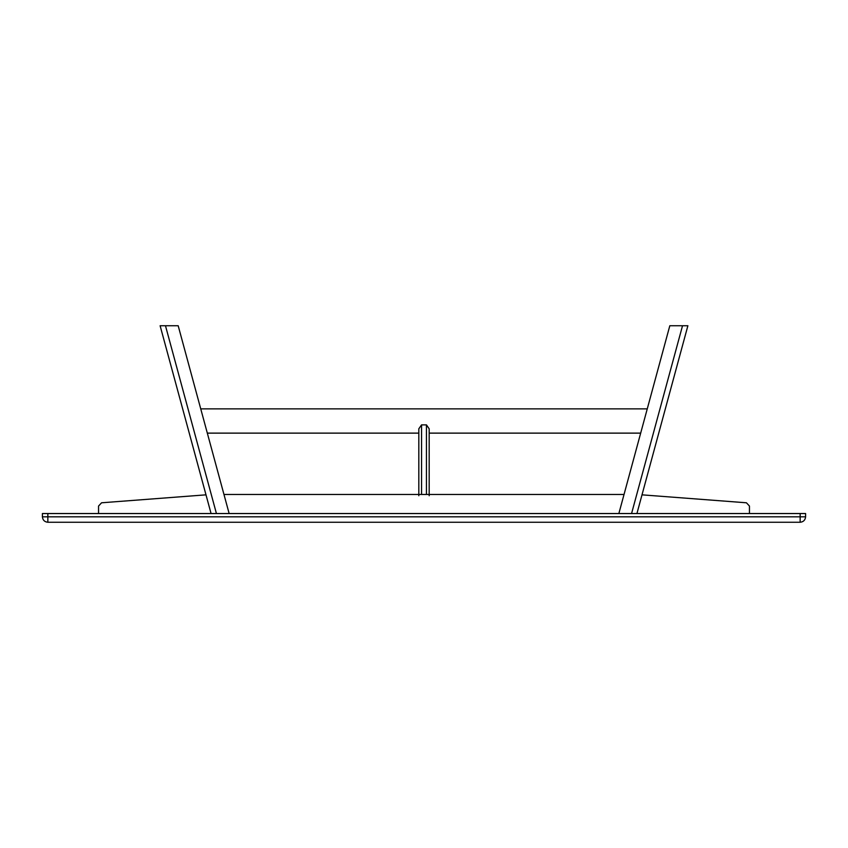 <?xml version="1.0" encoding="UTF-8"?>
<svg xmlns="http://www.w3.org/2000/svg" width="848" height="848" viewBox="0 0 848 848"><rect width="100%" height="100%" fill="white"/><g stroke="black" fill="none" stroke-linecap="round" stroke-linejoin="round"><path stroke-width="1.27" d="M42.4 516.814C42.75 520.1 44.562 521.912 47.848 522.262L47.848 516.814L42.4 516.814L42.4 513.538L800.152 513.538L800.152 522.262C803.438 521.912 805.25 520.1 805.6 516.814L805.6 513.538L800.152 513.538M47.848 522.262L800.152 522.262M642.01 494.84L746.431 502.79L749.452 506.055L749.452 513.538L749.452 506.055M98.548 513.538L98.548 506.055L101.569 502.79L205.99 494.84L101.569 502.79M223.957 494.458L624.043 494.458M101.824 513.538L140.249 513.538M150.615 513.538L211.067 513.538L160.113 325.738L165.477 325.738L160.113 325.738M640.675 433.127L429.183 433.127L429.183 494.458L429.183 428.802L426.449 424.88L426.449 494.458M418.817 433.127L207.325 433.127M647.257 408.874L200.743 408.874M636.933 513.538L687.887 325.738L669.814 325.738L618.86 513.538M687.887 325.738L682.523 325.738L631.569 513.538M216.431 513.538L165.477 325.738L178.186 325.738L229.14 513.538M421.551 494.458L421.551 424.88L418.817 428.802L418.817 495.72M421.551 424.88L426.449 424.88M429.183 495.72L429.183 494.458M805.6 516.814L47.848 516.814L47.848 513.538"/></g></svg>
